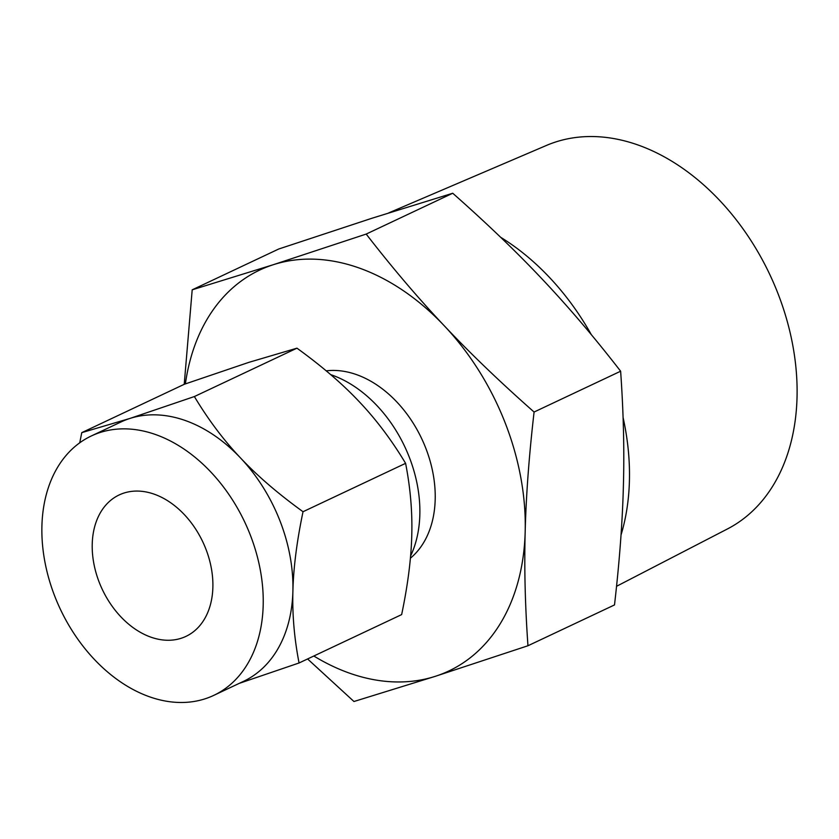 <?xml version="1.0" encoding="UTF-8"?>
<svg xmlns="http://www.w3.org/2000/svg" width="839" height="839" viewBox="0 0 839 839"><rect width="100%" height="100%" fill="white"/><g stroke="black" fill="none" stroke-linecap="round" stroke-linejoin="round"><path stroke-width="1.26" d="M184.223 384.314L192.194 289.822L278.737 249.005L371.583 218.371L452.735 193.243C486.924 223.447 516.855 252.193 542.529 279.471C568.496 306.938 594.526 337.519 620.629 371.216C623.461 411.456 624.394 449.494 623.408 485.32C622.507 521.397 619.539 561.27 614.505 604.929L527.962 645.747L435.116 676.381L353.953 701.509L307.588 658.951M621.028 534.988A219.094 155.76 -115.3 0 0 623.094 417.57M591.348 334.698A219.094 155.76 -115.3 0 0 500.663 237.29M616.55 586.293L727.403 528.969A212.11 150.8 -115.3 0 0 790.244 333.167A212.11 150.8 -115.3 0 0 638.479 145.157A212.11 150.8 -115.3 0 0 546.493 145.42L388.698 212.917M192.194 289.822L273.346 264.694L366.192 234.071C392.295 267.756 418.325 298.338 444.292 325.805C469.966 353.093 499.897 381.829 534.086 412.033L620.629 371.216M534.086 412.033C529.052 455.703 526.084 495.566 525.183 531.643C524.197 567.479 525.12 605.506 527.962 645.747M366.192 234.071L452.735 193.243M313.828 656.014A221.643 157.575 -115.3 0 0 348.93 672.951A221.643 157.575 -115.3 0 0 435.116 676.381A221.643 157.575 -115.3 0 0 525.183 531.643A221.643 157.575 -115.3 0 0 444.292 325.805A221.643 157.575 -115.3 0 0 359.532 268.134A221.643 157.575 -115.3 0 0 273.346 264.694A221.643 157.575 -115.3 0 0 185.388 383.884M326.214 370.838A104.959 74.619 64.7 0 1 356.743 374.697A104.959 74.619 64.7 0 1 429.809 460.003A104.959 74.619 64.7 0 1 410.397 558.208M410.586 556.037A117.366 83.449 -115.3 0 0 332.108 375.117A117.366 83.449 -115.3 0 0 330.681 374.624M154.418 494.244A78.205 55.605 64.7 0 1 210.589 564.532A78.205 55.605 64.7 0 1 185.912 636.402A78.205 55.605 64.7 0 1 150.684 637.084A78.205 55.605 64.7 0 1 94.513 566.797A78.205 55.605 64.7 0 1 119.19 494.937A78.205 55.605 64.7 0 1 154.418 494.244M213.735 695.395L243.457 681.373A143.427 101.97 -115.3 0 0 292.895 591.191C292.234 614.473 294.29 638.395 299.062 662.978L401.65 614.588C407.848 584.951 411.225 558.459 411.771 535.125C412.442 511.842 410.386 487.92 405.604 463.338C391.666 440.15 376.271 419.678 359.428 401.912C342.784 384.178 321.966 366.265 296.964 348.175L248.805 362.375L184.349 384.252L81.771 432.641L129.93 418.441A143.427 101.97 -115.3 0 0 121.078 421.923L91.367 435.944A143.427 101.97 64.7 0 1 155.981 434.686A143.427 101.97 64.7 0 1 258.999 563.588A143.427 101.97 64.7 0 1 213.735 695.395A143.427 101.97 64.7 0 1 149.122 696.653A143.427 101.97 64.7 0 1 46.103 567.741A143.427 101.97 64.7 0 1 91.367 435.944M299.062 662.978L239.22 683.376M292.895 591.191A143.427 101.97 -115.3 0 0 240.552 457.989A143.427 101.97 -115.3 0 0 185.702 420.664A143.427 101.97 -115.3 0 0 129.93 418.441L194.375 396.553C208.324 419.752 223.719 440.223 240.552 457.989C257.195 475.713 278.024 493.626 303.026 511.727C296.828 541.365 293.451 567.856 292.895 591.191M405.604 463.338L303.026 511.727M79.736 442.803L81.771 432.641M296.964 348.175L194.375 396.553"/></g></svg>

